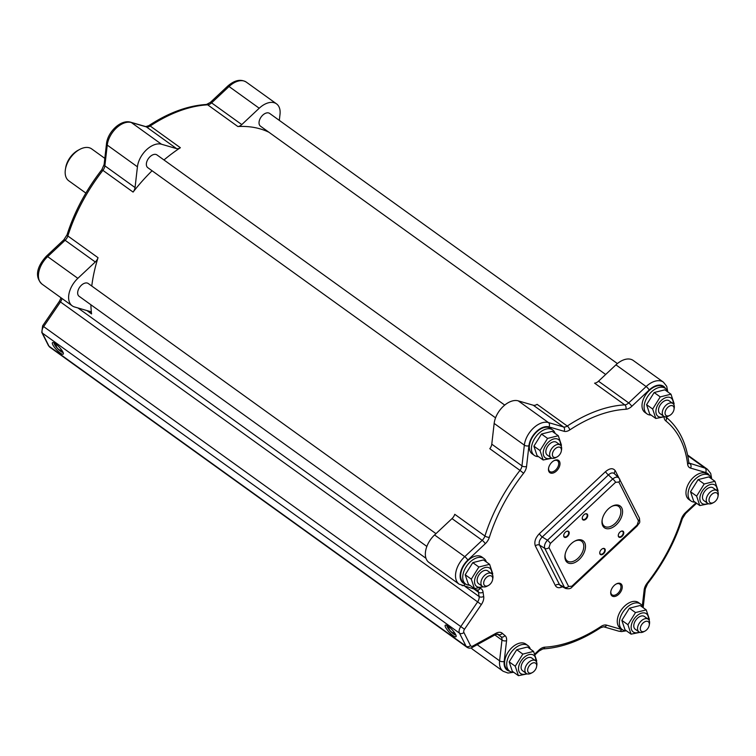 <?xml version="1.0" encoding="UTF-8"?>
<svg xmlns="http://www.w3.org/2000/svg" width="756" height="756" viewBox="0 0 756 756"><rect width="100%" height="100%" fill="white"/><g stroke="black" fill="none" stroke-linecap="round" stroke-linejoin="round"><path stroke-width="1.13" d="M667.794 391.92L666.707 386.288L663.428 382.177L633.245 360.47A19.628 12.058 125.7 0 0 615.942 364.846L598.506 381.204A6.539 4.016 -54.3 0 1 594.585 383.15L624.768 404.866A137.422 84.417 125.7 0 0 567.274 426.044L537.091 404.337A6.539 4.016 -54.3 0 1 533.292 405.235L518.238 400.85A19.628 12.058 125.7 0 0 494.159 423.426L491.778 444.169A6.539 4.016 -54.3 0 1 489.803 448.686L519.986 470.393A137.422 84.417 125.7 0 0 484.927 536.013L454.753 514.307A6.539 4.016 -54.3 0 1 452.012 518.597L434.577 534.955A19.628 12.058 125.7 0 0 428.945 562.455L459.128 584.161L477.31 590.058A6.539 4.016 -54.3 0 1 478.482 592.25A137.422 84.417 125.7 0 0 479.106 596.531A6.539 4.016 -54.3 0 1 477.556 601.993L460.706 626.667A6.539 4.016 125.7 0 0 459.478 633.15L466.093 646.248A6.539 4.016 125.7 0 0 466.906 647.212L49.82 347.174A6.539 4.016 -54.3 0 1 49.008 346.21L42.393 333.112A6.539 4.016 -54.3 0 1 43.612 326.63L60.471 301.956L481.355 604.564A9.819 6.029 125.7 0 0 483.679 596.38A134.152 82.404 -54.3 0 1 483.075 592.194A9.819 6.029 125.7 0 0 480.145 588.338L479.134 588.045M455.849 634.955A6.539 1.569 46.8 0 1 451.682 632.422A6.539 1.569 46.8 0 1 447.363 627.074A6.539 1.569 46.8 0 1 446.966 625.495M445.605 627.338A7.853 1.89 -133.2 0 0 451.823 634.69A7.853 1.89 -133.2 0 0 456.18 636.183A7.853 1.89 -133.2 0 0 452.012 629.663A7.853 1.89 -133.2 0 0 445.766 625.089A7.853 1.89 -133.2 0 0 445.605 627.338M574.522 541.268A12.191 7.494 -54.3 0 1 581.544 541.173A12.191 7.494 -54.3 0 1 583.056 542.969A12.191 7.494 -54.3 0 1 579.332 556.917A12.191 7.494 -54.3 0 1 567.302 560.961A12.191 7.494 -54.3 0 1 565.79 559.166A12.191 7.494 -54.3 0 1 565.157 554.29M611.595 506.501A12.191 7.494 -54.3 0 1 618.606 506.407A12.191 7.494 -54.3 0 1 620.118 508.202A12.191 7.494 -54.3 0 1 611.481 526.063A12.191 7.494 -54.3 0 1 604.365 526.204A12.191 7.494 -54.3 0 1 602.22 519.523M584.785 514.137A3.213 1.975 -54.3 0 1 586.618 514.127A3.213 1.975 -54.3 0 1 587.015 514.6A3.213 1.975 -54.3 0 1 586.032 518.276A3.213 1.975 -54.3 0 1 582.857 519.344A3.213 1.975 -54.3 0 1 582.46 518.871A3.213 1.975 -54.3 0 1 582.29 517.605M620.827 531.43A3.213 1.975 -54.3 0 1 622.66 531.421A3.213 1.975 -54.3 0 1 623.057 531.893A3.213 1.975 -54.3 0 1 622.075 535.569A3.213 1.975 -54.3 0 1 618.899 536.637A3.213 1.975 -54.3 0 1 618.502 536.165A3.213 1.975 -54.3 0 1 618.332 534.898M602.296 548.818A3.213 1.975 -54.3 0 1 604.129 548.799A3.213 1.975 -54.3 0 1 604.526 549.272A3.213 1.975 -54.3 0 1 603.543 552.957A3.213 1.975 -54.3 0 1 600.368 554.025A3.213 1.975 -54.3 0 1 599.971 553.553A3.213 1.975 -54.3 0 1 599.801 552.277M566.253 531.525A3.213 1.975 -54.3 0 1 568.087 531.506A3.213 1.975 -54.3 0 1 568.484 531.978A3.213 1.975 -54.3 0 1 567.501 535.664A3.213 1.975 -54.3 0 1 564.326 536.732A3.213 1.975 -54.3 0 1 563.929 536.25A3.213 1.975 -54.3 0 1 563.759 534.983M616.027 584.095A6.615 4.063 -54.3 0 1 619.759 584.076A6.615 4.063 -54.3 0 1 620.572 585.059A6.615 4.063 -54.3 0 1 618.559 592.619A6.615 4.063 -54.3 0 1 612.029 594.821A6.615 4.063 -54.3 0 1 611.207 593.838A6.615 4.063 -54.3 0 1 610.857 591.277M553.779 460.791A6.615 4.063 -54.3 0 1 557.512 460.782A6.615 4.063 -54.3 0 1 558.325 461.755A6.615 4.063 -54.3 0 1 556.312 469.315A6.615 4.063 -54.3 0 1 549.782 471.517A6.615 4.063 -54.3 0 1 548.96 470.544A6.615 4.063 -54.3 0 1 548.61 467.973M509.572 671.073L507.474 669.561A15.706 9.648 -54.3 0 1 508.816 651.181A15.706 9.648 -54.3 0 1 525.817 644.065L527.915 645.567A15.706 9.648 125.7 0 0 510.914 652.683A15.706 9.648 125.7 0 0 509.572 671.073A15.706 9.648 125.7 0 0 513.674 672.254M622.235 629.559L620.147 628.047A15.706 9.648 -54.3 0 1 621.479 609.667A15.706 9.648 -54.3 0 1 638.489 602.551L640.587 604.053A15.706 9.648 125.7 0 0 623.577 611.169A15.706 9.648 125.7 0 0 622.235 629.559A15.706 9.648 125.7 0 0 626.337 630.74M690.946 500.963L688.848 499.451A15.706 9.648 -54.3 0 1 690.19 481.071A15.706 9.648 -54.3 0 1 707.191 473.955L709.289 475.458A15.706 9.648 125.7 0 0 692.288 482.574A15.706 9.648 125.7 0 0 690.946 500.963A15.706 9.648 125.7 0 0 695.048 502.145M465.611 583.991L463.513 582.479A15.706 9.648 -54.3 0 1 464.855 564.099A15.706 9.648 -54.3 0 1 481.855 556.983L483.953 558.495A15.706 9.648 125.7 0 0 466.953 565.611A15.706 9.648 125.7 0 0 465.611 583.991A15.706 9.648 125.7 0 0 469.712 585.182M534.312 455.395L532.224 453.893A15.706 9.648 -54.3 0 1 533.556 435.503A15.706 9.648 -54.3 0 1 550.566 428.387L552.655 429.899A15.706 9.648 125.7 0 0 535.654 437.015A15.706 9.648 125.7 0 0 534.312 455.395A15.706 9.648 125.7 0 0 538.414 456.586M646.985 413.882L644.887 412.37A15.706 9.648 -54.3 0 1 646.229 393.989A15.706 9.648 -54.3 0 1 663.229 386.874L665.327 388.386A15.706 9.648 125.7 0 0 648.327 395.501A15.706 9.648 125.7 0 0 646.985 413.882A15.706 9.648 125.7 0 0 651.086 415.072M548.903 471.564A7.522 4.621 125.7 0 0 555.792 471.583A7.522 4.621 125.7 0 0 559.941 462.804A7.522 4.621 125.7 0 0 554.063 460.631A7.522 4.621 125.7 0 0 548.554 468.304A7.522 4.621 125.7 0 0 548.903 471.564M611.15 594.868A7.522 4.621 125.7 0 0 618.039 594.877A7.522 4.621 125.7 0 0 622.188 586.098A7.522 4.621 125.7 0 0 616.31 583.934A7.522 4.621 125.7 0 0 610.801 591.598A7.522 4.621 125.7 0 0 611.15 594.868M618.474 536.599A3.6 2.211 125.7 0 0 621.772 536.599A3.6 2.211 125.7 0 0 623.757 532.404A3.6 2.211 125.7 0 0 620.95 531.364A3.6 2.211 125.7 0 0 618.304 535.031A3.6 2.211 125.7 0 0 618.474 536.599M599.943 553.978A3.6 2.211 125.7 0 0 603.241 553.987A3.6 2.211 125.7 0 0 605.225 549.782A3.6 2.211 125.7 0 0 602.409 548.752A3.6 2.211 125.7 0 0 599.773 552.419A3.6 2.211 125.7 0 0 599.943 553.978M563.9 536.684A3.6 2.211 125.7 0 0 567.198 536.694A3.6 2.211 125.7 0 0 569.183 532.489A3.6 2.211 125.7 0 0 566.376 531.459A3.6 2.211 125.7 0 0 563.73 535.125A3.6 2.211 125.7 0 0 563.9 536.684M565.705 560.536A13.419 8.24 125.7 0 0 577.99 560.565A13.419 8.24 125.7 0 0 585.39 544.915A13.419 8.24 125.7 0 0 574.91 541.05A13.419 8.24 125.7 0 0 565.082 554.724A13.419 8.24 125.7 0 0 565.705 560.536M602.768 525.779A13.419 8.24 125.7 0 0 616.263 524.768A13.419 8.24 125.7 0 0 621.772 507.956A13.419 8.24 125.7 0 0 611.982 506.284A13.419 8.24 125.7 0 0 602.145 519.958A13.419 8.24 125.7 0 0 602.768 525.779M582.432 519.296A3.6 2.211 125.7 0 0 585.73 519.306A3.6 2.211 125.7 0 0 587.714 515.11A3.6 2.211 125.7 0 0 584.908 514.071A3.6 2.211 125.7 0 0 582.271 517.737A3.6 2.211 125.7 0 0 582.432 519.296M614.467 473.747A3.27 2.457 153.2 0 1 615.356 470.903C613.182 467.794 609.903 468.04 605.528 471.64A3.27 0.784 -133.2 0 0 608.41 474.929C610.716 472.802 612.71 472.377 614.373 473.653L618.739 477.773C617.189 476.611 615.176 477.017 612.71 478.992L547.438 540.209C544.868 543.139 543.97 545.86 544.764 548.374A3.27 2.457 -26.8 0 0 548.979 547.59L550.321 543.507A3.27 0.784 -133.2 0 0 547.438 540.209L542.26 536.977L608.41 474.929L612.71 478.992A3.27 0.784 -133.2 0 1 615.592 482.29L618.871 482.044A3.27 2.457 -26.8 0 0 619.693 479.058A3.27 2.457 -26.8 0 0 619.655 478.983M605.528 471.64L539.378 533.679A3.27 0.784 -133.2 0 0 542.26 536.977C539.463 539.765 538.565 542.487 539.576 545.142L544.764 548.374L564.382 587.242L565.554 588.433M539.378 533.679C535.342 537.97 534.01 542.052 535.352 545.936A3.27 2.457 153.2 0 1 539.576 545.142L559.572 584.747A3.27 2.457 153.2 0 0 555.348 585.531C556.766 587.922 559.128 588.338 562.407 586.798M565.781 588.537L560.631 585.872L559.572 584.747L564.382 587.242A3.27 2.457 153.2 0 0 568.606 586.458L548.979 547.59M618.899 477.943L639.321 517.926C640.294 524.173 639.661 521.942 637.289 525.874A3.27 0.784 46.8 0 0 637.157 524.995L571.876 586.212A3.27 0.784 46.8 0 1 572.027 587.091A3.27 0.784 46.8 0 1 571.999 587.11M618.871 482.044L638.489 520.912A3.27 2.457 -26.8 0 0 639.321 517.926M471.205 647.835A19.628 12.058 125.7 0 0 472.906 649.527L503.09 671.243L507.985 673.038L513.711 672.292M85.863 193.082L68.768 180.797A19.628 12.058 -54.3 0 1 65.422 169.372A19.628 12.058 -54.3 0 1 79.805 149.367A19.628 12.058 -54.3 0 1 91.703 148.923L104.819 158.363M79.805 149.367L78.189 150.227A17.01 10.452 125.7 0 0 65.715 167.567L65.422 169.372M649.338 623.965A5.887 3.619 -54.3 0 1 649.272 625.099A5.887 3.619 -54.3 0 1 644.953 631.099A5.887 3.619 -54.3 0 1 640.304 628.888A5.887 3.619 -54.3 0 1 644.632 621.848A5.887 3.619 -54.3 0 1 649.338 623.965A5.887 3.619 125.7 0 0 642.373 623.728A5.887 3.619 125.7 0 0 642.761 631.685A5.887 3.619 125.7 0 0 649.338 623.965M649.272 625.099L649.498 623.738A7.853 4.819 125.7 0 0 649.593 622.226A7.853 4.819 125.7 0 0 648.157 619.173L644.377 616.461A7.853 4.819 125.7 0 0 635.881 620.024A7.853 4.819 125.7 0 0 635.21 629.209L638.981 631.922A7.853 4.819 125.7 0 0 643.734 631.742L644.953 631.099M648.157 619.173A7.853 4.819 125.7 0 0 639.652 622.736A7.853 4.819 125.7 0 0 638.981 631.922M556.151 457.314A5.887 3.619 -54.3 0 1 552.447 453.713A5.887 3.619 -54.3 0 1 557.711 447.259A5.887 3.619 -54.3 0 1 561.349 450.945A5.887 3.619 -54.3 0 1 557.03 456.945A5.887 3.619 -54.3 0 1 556.151 457.314A5.887 3.619 125.7 0 0 561.141 448.525A5.887 3.619 125.7 0 0 553.411 451.048A5.887 3.619 125.7 0 0 556.151 457.314M561.349 450.945L561.566 449.584A7.853 4.819 125.7 0 0 560.234 445.019L556.454 442.307A7.853 4.819 125.7 0 0 547.958 445.86A7.853 4.819 125.7 0 0 547.287 455.055L551.058 457.767A7.853 4.819 125.7 0 0 554.649 458.089A7.853 4.819 125.7 0 0 555.811 457.588L557.03 456.945M560.234 445.019A7.853 4.819 125.7 0 0 551.729 448.573A7.853 4.819 125.7 0 0 551.058 457.767M717.954 496.635A5.887 3.619 -54.3 0 1 713.655 502.504A5.887 3.619 -54.3 0 1 709.015 499.924A5.887 3.619 -54.3 0 1 714.042 492.921A5.887 3.619 -54.3 0 1 717.973 496.503A5.887 3.619 -54.3 0 1 717.954 496.635A5.887 3.619 125.7 0 0 712.143 494.074A5.887 3.619 125.7 0 0 710.498 502.872A5.887 3.619 125.7 0 0 717.954 496.635M718.172 495.322A7.853 4.819 125.7 0 0 718.2 495.152A7.853 4.819 125.7 0 0 716.858 490.578L713.088 487.866A7.853 4.819 125.7 0 0 704.583 491.428A7.853 4.819 125.7 0 0 703.912 500.614L707.692 503.335A7.853 4.819 125.7 0 0 712.445 503.146L713.655 502.504M716.858 490.578A7.853 4.819 125.7 0 0 708.353 494.14A7.853 4.819 125.7 0 0 707.692 503.335M673.794 410.338A5.887 3.619 -54.3 0 1 669.693 415.431A5.887 3.619 -54.3 0 1 665.053 412.842A5.887 3.619 -54.3 0 1 670.081 405.84A5.887 3.619 -54.3 0 1 674.012 409.421A5.887 3.619 -54.3 0 1 673.794 410.338A5.887 3.619 125.7 0 0 668.843 406.492A5.887 3.619 125.7 0 0 666.064 415.516A5.887 3.619 125.7 0 0 673.794 410.338M674.012 409.421L674.239 408.07A7.853 4.819 125.7 0 0 672.897 403.506L669.126 400.784A7.853 4.819 125.7 0 0 660.621 404.347A7.853 4.819 125.7 0 0 659.95 413.541L663.73 416.254A7.853 4.819 125.7 0 0 668.484 416.074L669.693 415.431M672.897 403.506A7.853 4.819 125.7 0 0 664.392 407.059A7.853 4.819 125.7 0 0 663.73 416.254M488.215 585.588A5.887 3.619 -54.3 0 1 483.679 582.876A5.887 3.619 -54.3 0 1 488.745 575.94A5.887 3.619 -54.3 0 1 492.638 579.531A5.887 3.619 -54.3 0 1 488.319 585.531A5.887 3.619 -54.3 0 1 488.215 585.588A5.887 3.619 125.7 0 0 492.099 576.563A5.887 3.619 125.7 0 0 484.265 580.523A5.887 3.619 125.7 0 0 488.215 585.588M492.638 579.531L492.865 578.179A7.853 4.819 125.7 0 0 491.523 573.615L487.752 570.893A7.853 4.819 125.7 0 0 479.247 574.456A7.853 4.819 125.7 0 0 478.576 583.651L482.356 586.363A7.853 4.819 125.7 0 0 486.968 586.25A7.853 4.819 125.7 0 0 487.11 586.183L488.319 585.531M491.523 573.615A7.853 4.819 125.7 0 0 483.027 577.168A7.853 4.819 125.7 0 0 482.356 586.363M536.618 664.94A5.887 3.619 -54.3 0 1 536.599 666.612A5.887 3.619 -54.3 0 1 532.29 672.613A5.887 3.619 -54.3 0 1 527.65 670.581A5.887 3.619 -54.3 0 1 531.6 663.57A5.887 3.619 -54.3 0 1 536.618 664.94A5.887 3.619 125.7 0 0 529.266 665.8A5.887 3.619 125.7 0 0 530.599 673.171A5.887 3.619 125.7 0 0 536.618 664.94M536.599 666.612L536.826 665.261A7.853 4.819 125.7 0 0 536.845 663.021A7.853 4.819 125.7 0 0 535.484 660.687L531.714 657.975A7.853 4.819 125.7 0 0 523.209 661.538A7.853 4.819 125.7 0 0 522.538 670.723L526.318 673.445A7.853 4.819 125.7 0 0 531.071 673.256L532.29 672.613M535.484 660.687A7.853 4.819 125.7 0 0 526.989 664.25A7.853 4.819 125.7 0 0 526.318 673.445M86.902 310.555L91.57 313.92A6.539 4.016 125.7 0 0 90.399 311.727A6.539 4.016 125.7 0 0 89.624 311.349L74.561 306.964A19.628 12.058 -54.3 0 1 72.217 305.84A19.628 12.058 -54.3 0 1 77.849 278.34L95.284 261.982A6.539 4.016 125.7 0 0 98.025 257.692L67.842 235.976A137.422 84.417 -54.3 0 1 102.901 170.355L133.084 192.071A6.539 4.016 125.7 0 0 135.05 187.554L137.431 166.811A19.628 12.058 -54.3 0 1 161.51 144.235L176.564 148.62A6.539 4.016 125.7 0 0 180.372 147.722L150.189 126.006A137.422 84.417 -54.3 0 1 207.673 104.829L237.856 126.535A6.539 4.016 125.7 0 0 241.778 124.589L259.223 108.231A19.628 12.058 -54.3 0 1 276.516 103.856A19.628 12.058 -54.3 0 1 280.013 114.279L279.314 120.374M62.89 352.022A7.853 1.89 -133.2 0 0 58.042 345.908A7.853 1.89 -133.2 0 0 52.986 342.534A7.853 1.89 -133.2 0 0 56.483 349.697A7.853 1.89 -133.2 0 0 63.4 353.638A7.853 1.89 -133.2 0 0 62.89 352.022M63.069 352.409A6.539 1.569 46.8 0 1 57.636 348.61A6.539 1.569 46.8 0 1 54.196 342.95M237.856 126.535A137.422 84.417 -54.3 0 1 268.928 132.253M133.084 192.071A137.422 84.417 -54.3 0 1 152.079 170.752M163.967 159.96A137.422 84.417 -54.3 0 1 180.372 147.722M91.57 313.92A137.422 84.417 -54.3 0 1 90.871 304.744M91.769 286.042A137.422 84.417 -54.3 0 1 98.025 257.692M667.756 391.891A15.706 9.648 125.7 0 0 665.327 388.386M555.093 433.405A15.706 9.648 125.7 0 0 552.655 429.899M486.382 562.001A15.706 9.648 125.7 0 0 483.953 558.495M711.717 478.973A15.706 9.648 125.7 0 0 709.289 475.458M643.016 607.569A15.706 9.648 125.7 0 0 640.587 604.053M530.343 649.083A15.706 9.648 125.7 0 0 527.915 645.567M617.397 363.579L269.637 113.419A7.853 4.819 125.7 0 0 261.141 116.972A7.853 4.819 125.7 0 0 260.47 126.167L605.669 374.485M655.821 418.474L652.664 409.043L646.578 404.658L649.725 414.09L655.821 418.474L664.666 416.707M652.664 409.043L660.243 396.909L654.157 392.525L646.578 404.658M660.243 396.909L670.969 394.197L674.116 403.628L673.794 404.517M670.969 394.197L664.874 389.822L654.157 392.525M673.142 403.704A11.255 6.917 125.7 0 0 665.261 397.826A11.255 6.917 125.7 0 0 655.915 410.82A11.255 6.917 125.7 0 0 663.995 416.424M504.724 405.093L156.974 154.933A7.853 4.819 125.7 0 0 148.469 158.486A7.853 4.819 125.7 0 0 147.798 167.681L495.558 417.841M543.148 459.988L540.001 450.557L533.906 446.182L537.062 455.603L543.148 459.988L551.993 458.221M540.001 450.557L547.58 438.423L541.485 434.038L533.906 446.182M547.58 438.423L558.297 435.721L561.453 445.142L561.132 446.031M558.297 435.721L552.211 431.336L541.485 434.038M560.48 445.218A11.255 6.917 125.7 0 0 552.598 439.34A11.255 6.917 125.7 0 0 543.252 452.334A11.255 6.917 125.7 0 0 551.322 457.938M699.782 505.556L696.626 496.125L690.54 491.74L693.687 501.171L699.782 505.556L708.627 503.779M696.626 496.125L704.205 483.991L698.119 479.606L690.54 491.74M704.205 483.991L714.93 481.279L718.077 490.71L717.756 491.598M714.93 481.279L708.835 476.904L698.119 479.606M717.104 490.776A11.255 6.917 125.7 0 0 709.222 484.908A11.255 6.917 125.7 0 0 699.876 497.892A11.255 6.917 125.7 0 0 707.956 503.505M631.071 634.152L627.924 624.721L621.838 620.336L624.985 629.767L631.071 634.152L639.916 632.375M627.924 624.721L635.503 612.577L629.408 608.202L621.838 620.336M635.503 612.577L646.219 609.875L649.376 619.306L649.054 620.194M646.219 609.875L640.134 605.499L629.408 608.202M648.402 619.372A11.255 6.917 125.7 0 0 640.521 613.503A11.255 6.917 125.7 0 0 631.175 626.488A11.255 6.917 125.7 0 0 639.245 632.101M518.408 675.666L515.252 666.234L509.166 661.85L512.313 671.281L518.408 675.666L527.253 673.889M515.252 666.234L522.831 654.101L516.745 649.716L509.166 661.85M522.831 654.101L533.556 651.388L536.703 660.82L536.382 661.708M533.556 651.388L527.471 647.013L516.745 649.716M535.73 660.886A11.255 6.917 125.7 0 0 527.849 655.017A11.255 6.917 125.7 0 0 518.512 668.002A11.255 6.917 125.7 0 0 526.582 673.615M435.966 533.651L88.272 283.528A7.853 4.819 125.7 0 0 79.767 287.082A7.853 4.819 125.7 0 0 79.096 296.276L426.847 546.437M474.447 588.584L471.29 579.153L465.205 574.768L468.351 584.199L474.447 588.584L483.292 586.817M471.29 579.153L478.869 567.019L472.784 562.634L465.205 574.768M478.869 567.019L489.595 564.307L492.742 573.738L492.421 574.626M489.595 564.307L483.509 559.931L472.784 562.634M491.769 573.813A11.255 6.917 125.7 0 0 483.887 567.936A11.255 6.917 125.7 0 0 474.551 580.929A11.255 6.917 125.7 0 0 482.621 586.533M663.428 382.177A19.628 12.058 125.7 0 0 646.125 386.562L615.942 364.846M465.923 584.199L465.082 583.963A16.358 10.045 -54.3 0 1 467.822 560.101L485.257 543.744A9.819 6.029 125.7 0 0 489.368 537.299A134.152 82.404 -54.3 0 1 523.587 473.247A9.819 6.029 125.7 0 0 526.554 466.471L528.926 445.728A16.358 10.045 -54.3 0 1 548.988 426.913L564.052 431.298A9.819 6.029 125.7 0 0 569.75 429.947A134.152 82.404 -54.3 0 1 625.873 409.27A9.819 6.029 125.7 0 0 631.761 406.35L649.196 389.992A3.27 0.784 -133.2 0 0 646.125 386.562L628.69 402.91L598.506 381.204M631.761 406.35A3.27 0.784 -133.2 0 0 628.69 402.91A6.539 4.016 -54.3 0 1 624.768 404.866A3.27 2.315 -93.1 0 1 625.873 409.27M569.75 429.947A3.27 1.361 -123.4 0 0 567.274 426.044A6.539 4.016 -54.3 0 1 563.475 426.942L548.412 422.557L518.238 400.85M533.292 405.235L563.475 426.942A3.27 2.523 -73.8 0 1 564.052 431.298M548.988 426.913A3.27 2.523 -73.8 0 0 548.412 422.557A19.628 12.058 125.7 0 0 524.343 445.142L494.159 423.426M528.926 445.728A3.27 1.739 -173.5 0 1 524.343 445.142L521.961 465.876L491.778 444.169M526.554 466.471A3.27 1.739 -173.5 0 1 521.961 465.876A6.539 4.016 -54.3 0 1 519.986 470.393L523.587 473.247M489.368 537.299A3.27 1.219 -162.5 0 1 484.927 536.013A6.539 4.016 -54.3 0 1 482.196 540.313L464.751 556.662L434.577 534.955M452.012 518.597L482.196 540.313A3.27 0.784 -133.2 0 1 485.257 543.744M467.822 560.101A3.27 0.784 -133.2 0 0 464.751 556.662A19.628 12.058 125.7 0 0 459.128 584.161M474.088 589.085L478.482 592.25A3.27 2.145 173 0 0 483.075 592.194M509.771 671.205A16.358 10.045 -54.3 0 1 504.186 661.405L506.567 640.672A9.819 6.029 125.7 0 0 504.97 635.569A134.152 82.404 -54.3 0 1 502.315 633.301A9.819 6.029 125.7 0 0 495.879 633.33L472.944 645.964A3.27 2.013 -54.3 0 1 470.506 645.586L463.891 632.488A3.27 2.013 -54.3 0 1 464.505 629.247L481.355 604.564M622.443 629.691A16.358 10.045 -54.3 0 1 621.715 629.521L606.652 625.146A9.819 6.029 125.7 0 0 600.954 626.488A134.152 82.404 -54.3 0 1 544.83 647.164A9.819 6.029 125.7 0 0 538.952 650.094L534.804 653.978M695.974 502.816L685.446 512.691A9.819 6.029 125.7 0 0 681.336 519.136A134.152 82.404 -54.3 0 1 647.117 583.188A9.819 6.029 125.7 0 0 644.159 589.973L642.317 605.991M664.089 416.943A9.819 6.029 125.7 0 0 665.743 420.865A134.152 82.404 -54.3 0 1 687.639 464.241A9.819 6.029 125.7 0 0 690.559 468.096L705.622 472.481A16.358 10.045 -54.3 0 1 709.478 475.609M649.196 389.992A16.358 10.045 -54.3 0 1 665.516 388.527M470.005 585.39L469.268 585.172M618.928 477.962L615.356 470.903M535.352 545.936L555.348 585.531M571.876 586.212L568.606 586.458M638.489 520.912L637.157 524.995M550.321 543.507L615.592 482.29M504.97 635.569A3.27 2.58 128.6 0 1 500.916 636.684A6.539 4.016 -54.3 0 1 501.975 640.077A3.27 1.739 6.5 0 0 506.567 640.672M502.315 633.301A3.27 2.57 132.6 0 1 498.195 634.35A137.422 84.417 125.7 0 0 500.916 636.684L497.25 634.048M495.879 633.33A3.27 1.578 61.1 0 1 495.36 634.681L497.968 634.171A6.539 4.016 -54.3 0 1 498.195 634.35L497.854 634.104M472.944 645.964A3.27 1.578 61.1 0 1 472.434 647.325L495.36 634.681M470.506 645.586A3.27 2.457 153.2 0 1 466.093 646.248L49.008 346.21A3.27 2.457 -26.8 0 1 48.403 345.511L49.82 347.174M463.891 632.488A3.27 2.457 153.2 0 1 459.478 633.15L42.393 333.112A3.27 2.457 -26.8 0 1 41.788 332.413L48.403 345.511M464.505 629.247L42.62 325.855L41.788 332.413M483.679 596.38A3.27 2.211 170.4 0 1 479.106 596.531L465.129 586.486M480.145 588.338A3.27 2.523 106.2 0 1 477.14 589.973M465.082 583.963A3.27 2.523 106.2 0 1 462.077 585.588M665.743 420.865A3.27 2.58 -51.4 0 0 665.734 416.849M687.639 464.241A3.27 2.145 -7 0 0 688.792 462.341C686.297 442.562 678.595 427.386 665.686 416.802M690.559 468.096A3.27 2.523 -73.8 0 0 689.982 463.749A6.539 4.016 -54.3 0 1 689.207 463.371L688.792 462.341M705.622 472.481A3.27 2.523 -73.8 0 0 705.046 468.125L688.952 463.003M711.755 479.002L710.687 473.407L707.389 469.259A19.628 12.058 125.7 0 0 705.046 468.125L687.733 455.67M685.446 512.691A3.27 0.784 46.8 0 1 685.588 513.57L696.588 503.26M681.336 519.136A3.27 1.219 17.5 0 0 682.366 518.616L685.588 513.57M647.117 583.188L647.599 583.698C663.447 563.267 675.032 541.57 682.366 518.616M644.159 589.973A3.27 1.739 6.5 0 0 645.312 588.839L647.599 583.698M621.715 629.521A3.27 2.523 106.2 0 1 618.701 631.156L621.64 631.581L626.384 630.769M606.652 625.146A3.27 2.523 106.2 0 1 603.647 626.781L618.701 631.156M600.954 626.488A3.27 1.361 56.6 0 1 600.661 627.707L603.647 626.781M544.83 647.164A3.27 2.315 86.9 0 1 542.912 648.922C561.642 647.75 580.892 640.682 600.661 627.707M538.952 650.094A3.27 0.784 46.8 0 1 539.094 650.973L542.912 648.922M504.186 661.405A3.27 1.739 -173.5 0 1 499.593 660.82A19.628 12.058 125.7 0 0 503.09 671.243M494.859 634.964L501.975 640.077L499.593 660.82L477.187 644.698M42.62 325.855L59.469 301.171L60.471 301.956A6.539 4.016 125.7 0 0 61.964 298.459M425.997 558.325L77.944 307.957M72.217 305.84L42.034 284.124A19.628 12.058 -54.3 0 1 47.666 256.624L77.849 278.34M42.034 284.124C33.056 275.449 39.028 264.165 46.399 256.171A3.27 0.784 46.8 0 1 47.666 256.624L65.101 240.276L95.284 261.982M46.399 256.171L63.835 239.813A3.27 0.784 46.8 0 1 65.101 240.276A6.539 4.016 125.7 0 0 67.842 235.976A3.27 1.219 17.5 0 1 67.057 234.776C74.39 211.812 85.986 190.115 101.824 169.684L102.901 170.355A6.539 4.016 125.7 0 0 104.867 165.838L107.248 145.105L137.431 166.811M135.05 187.554L104.867 165.838A3.27 1.739 6.5 0 1 104.111 164.553L106.492 143.81A3.27 1.739 6.5 0 0 107.248 145.105A19.628 12.058 -54.3 0 1 131.327 122.519L161.51 144.235M106.492 143.81C107.607 132.026 120.856 119.098 130.722 122.226A3.27 2.523 106.2 0 1 131.327 122.519L146.39 126.904L176.564 148.62M130.722 122.226L145.776 126.611A3.27 2.523 106.2 0 1 146.39 126.904A6.539 4.016 125.7 0 0 150.189 126.006A3.27 1.361 56.6 0 0 148.762 125.676C168.541 112.71 187.781 105.632 206.511 104.46A3.27 2.315 86.9 0 1 207.673 104.829A6.539 4.016 125.7 0 0 211.595 102.873L229.04 86.515L259.223 108.231M241.778 124.589L211.595 102.873A3.27 0.784 46.8 0 0 210.329 102.419L227.773 86.061A3.27 0.784 46.8 0 1 229.04 86.515A19.628 12.058 -54.3 0 1 246.333 82.139L276.516 103.856M565.564 588.423C568.71 589.122 570.865 588.678 572.018 587.091L637.299 525.874M472.434 647.325C470.553 648.45 468.711 648.412 466.906 647.212M643.148 607.663L645.312 588.839M535.116 654.696L539.094 650.973M707.389 469.259L687.601 455.027M717.973 496.503L718.2 495.152M63.835 239.813L67.057 234.776M101.824 169.684L104.111 164.553M145.776 126.611L148.762 125.676M206.511 104.46L210.329 102.419M227.773 86.061C234.596 80.117 240.786 78.813 246.333 82.139M59.469 301.171L61.066 297.807M55.887 344.056A6.757 6.757 0 0 0 62.077 350.652M448.658 626.601A6.757 6.757 0 0 0 454.847 633.197"/></g></svg>
